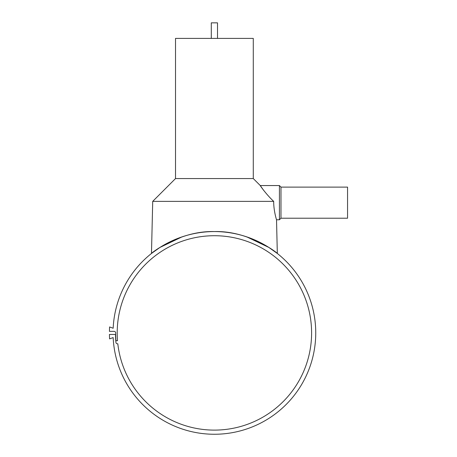 <?xml version="1.0" encoding="UTF-8"?>
<svg xmlns="http://www.w3.org/2000/svg" width="457" height="457" viewBox="0 0 457 457"><rect width="100%" height="100%" fill="white"/><g stroke="black" fill="none" stroke-linecap="round" stroke-linejoin="round"><path stroke-width="0.69" d="M315.638 328.246A101.345 101.345 0 0 0 214.402 231.568A101.345 101.345 0 0 0 113.165 328.246L109.594 326.949A104.973 104.973 0 0 0 109.44 331.359L114.09 331.359A1.554 1.554 0 0 1 115.65 332.913A98.752 98.752 0 0 0 115.952 340.688L117.512 340.688A97.198 97.198 0 0 1 214.402 235.715A97.198 97.198 0 0 1 311.6 332.913A97.198 97.198 0 0 1 219.851 429.957A97.198 97.198 0 0 1 117.815 343.801L117.478 343.801A1.554 1.554 0 0 1 115.929 342.39A98.923 98.923 0 0 1 115.484 334.467L109.44 334.467A104.973 104.973 0 0 0 109.594 338.877L113.165 337.58A101.345 101.345 0 0 0 219.069 434.15A101.345 101.345 0 0 0 315.638 328.246M246.797 236.886L268.847 247.437L277.319 253.464C277.536 253.041 248.928 230.574 214.402 231.568C179.875 230.574 151.261 253.041 151.478 253.464L159.95 247.437L182 236.886M217.509 38.399L217.509 22.85L211.288 22.85L211.288 38.399M277.319 253.464L276.525 219.771L279.427 219.771L280.981 218.218L347.56 218.218L347.56 187.113L280.981 187.113L279.427 185.559L260.279 185.559L253.281 178.561L253.281 38.399L175.522 38.399L175.522 178.561L152.712 201.371L151.478 253.464M260.279 185.559L263.563 190.226M182.149 241.222L183.588 240.73M273.686 201.371C266.522 194.728 260.067 185.633 260.279 185.559C260.067 185.633 266.522 194.728 273.686 201.371C273.617 210.911 276.605 220.04 276.525 219.771C276.605 220.04 273.617 210.911 273.686 201.371L152.712 201.371M279.427 219.771L279.427 185.559M280.981 218.218L280.981 187.113M175.522 178.561L253.281 178.561"/></g></svg>
